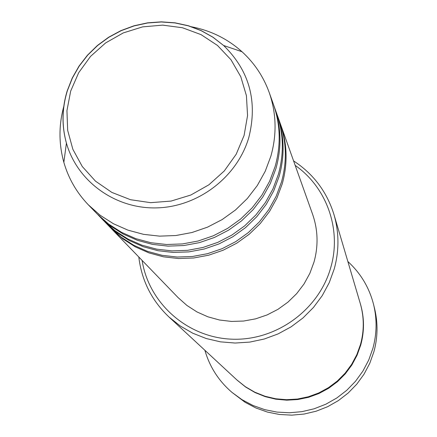 <?xml version="1.0" encoding="UTF-8"?>
<svg xmlns="http://www.w3.org/2000/svg" width="437" height="437" viewBox="0 0 437 437"><rect width="100%" height="100%" fill="white"/><g stroke="black" fill="none" stroke-linecap="round" stroke-linejoin="round"><path stroke-width="0.66" d="M280.183 123.321L280.57 124.387C287.322 143.811 287.868 163.662 282.209 183.939L276.932 198.098L269.569 211.399L260.277 223.525L249.27 234.199L236.799 243.169L223.16 250.221L208.662 255.203L193.646 257.994L178.46 258.535L163.454 256.825L148.968 252.903L135.339 246.878L122.873 238.886L111.058 228.305M277.08 114.609L279.806 122.251C286.59 141.763 287.136 161.706 281.45 182.082L276.151 196.306L268.75 209.667L259.409 221.854L248.347 232.577L235.816 241.59L222.111 248.68L207.542 253.684L192.455 256.492L177.198 257.038L162.116 255.317L147.564 251.384L133.875 245.326L121.349 237.296L110.266 227.491L104.629 221.657M277.479 115.718C284.356 135.497 284.908 155.725 279.134 176.39L273.748 190.822L266.237 204.374L256.759 216.741L245.528 227.622L232.817 236.767L218.904 243.961L204.123 249.041L188.811 251.892L173.331 252.455L158.03 250.712L143.27 246.725L129.385 240.59L116.679 232.451L105.443 222.509M273.846 105.552L276.687 113.494C283.597 133.372 284.148 153.693 278.342 174.456L272.934 188.959L265.379 202.577L255.853 214.999L244.573 225.934L231.796 235.128L217.812 242.36L202.959 247.468L187.571 250.33L172.014 250.893L156.643 249.15L141.812 245.141L127.855 238.979L115.095 230.802L103.804 220.816L97.943 214.742M274.267 106.699C281.275 126.856 281.827 147.471 275.933 168.535L270.437 183.25L262.768 197.071L253.094 209.678L241.639 220.778L228.666 230.108L214.474 237.449L199.398 242.633L183.78 245.55L167.994 246.124L152.393 244.359L137.344 240.301L123.185 234.046L110.239 225.76L98.789 215.627M191.193 26.728C210.552 30.432 227.491 38.767 242.005 51.735C254.394 63.054 263.462 76.633 269.197 92.48L273.442 104.388C280.483 124.643 281.04 145.352 275.113 166.524L269.585 181.311L261.878 195.197L252.154 207.87L240.645 219.024L227.606 228.398L213.343 235.778L198.185 240.995L182.491 243.922L166.623 244.502L150.945 242.732L135.825 238.651L121.601 232.369L108.589 224.044L97.085 213.868L88.296 204.778C76.639 192.602 68.489 178.454 63.846 162.335C58.727 143.822 58.705 125.179 63.78 106.41M142.112 260.419C148.727 303.049 187.063 337.364 231.43 339.161C275.769 341.226 318.912 310.068 330.771 267.499C341.849 229.704 326.756 187.32 295.183 165.399M293.582 160.909C313.438 173.921 326.909 191.821 333.983 214.605C339.172 232.533 339.254 250.647 334.229 268.941L329.225 282.701L322.244 295.641L313.433 307.479L302.983 317.95L291.118 326.827L278.101 333.901L264.221 339.03L249.778 342.095L235.09 343.04L220.483 341.849L206.275 338.544L192.766 333.218L180.252 325.991L168.999 317.022C151.715 300.569 141.654 280.559 138.797 256.989M232.025 392.421L245.059 402.275L255.869 407.972L267.411 412.069L279.456 414.478L291.758 415.15L304.048 414.058L316.088 411.228L327.613 406.71L338.385 400.598L348.18 393.021L356.8 384.145L364.054 374.143L369.806 363.234L373.93 351.643C377.825 337.277 378.043 322.921 374.585 308.582L373.591 304.551C377.098 319.108 376.88 333.677 372.925 348.267L368.73 360.039L362.89 371.117L355.516 381.272L346.765 390.29L336.812 397.987L325.871 404.192L314.165 408.781L301.94 411.659L289.452 412.768L276.965 412.091L264.729 409.644L253.007 405.481L242.032 399.702L232.025 392.421C218.757 381.026 209.711 366.976 204.877 350.272M333.983 214.605L360.246 303.387C364.168 316.934 364.267 330.58 360.547 344.323L356.832 354.658L351.643 364.365L345.083 373.231L337.298 381.059L328.455 387.685L318.742 392.961L308.375 396.769L297.575 399.03L286.585 399.702L275.638 398.762L264.975 396.244L254.826 392.202L245.403 386.734L236.903 379.95L168.999 317.022M280.57 124.387L312.553 214.152C317.994 229.807 318.486 245.758 314.023 262.009L309.855 273.344L304.021 283.979L296.647 293.664L287.907 302.175L277.992 309.314L267.138 314.919L255.59 318.857L243.622 321.042L231.501 321.43L219.505 320.01L207.919 316.82L196.994 311.942L186.976 305.49L178.099 297.613L111.839 229.125M347.863 261.517C360.689 273.256 369.265 287.601 373.591 304.551M269.197 92.48C276.408 113.221 276.971 134.443 270.88 156.146L265.21 171.304L257.295 185.545L247.315 198.535L235.505 209.973L222.122 219.593L207.488 227.169L191.941 232.522L175.843 235.532L159.571 236.138L143.494 234.33L127.992 230.157L113.412 223.728L100.078 215.201L88.296 204.778M244.097 135.437L247.555 115.581L246.424 95.681L240.792 76.748L230.971 59.727L217.484 45.453L201.031 34.621L182.437 27.739L162.635 25.128L142.588 26.881L123.278 32.912L105.639 42.919L90.525 56.406L78.676 72.728L70.679 91.098L66.943 110.621L67.669 130.352L72.859 149.301L82.282 166.53L95.49 181.153L111.85 192.417L130.543 199.72L150.623 202.664L171.075 201.08L190.827 195.028L208.87 184.818L224.257 170.982L236.198 154.228L244.097 135.437M67.189 90.912L72.203 78.114L79.021 66.107L87.498 55.144L97.456 45.443L108.687 37.205L120.945 30.612L133.99 25.788L147.542 22.85L161.319 21.85L175.035 22.822L188.396 25.745L201.129 30.568L212.956 37.194L223.618 45.497C249.418 70.739 257.825 101.379 248.844 137.409C237.395 176.892 198.272 206.876 156.763 207.886C115.248 209.055 77.202 181.382 66.413 143.085C61.628 125.774 61.885 108.398 67.178 90.945M360.356 303.759C364.376 317.382 364.513 331.115 360.765 344.957L357.051 355.286L351.861 364.988L345.296 373.848L337.501 381.665L328.646 388.274L318.928 393.524L308.555 397.309L297.755 399.538L286.765 400.172L275.829 399.194L265.177 396.638L255.044 392.552L245.649 387.04L237.193 380.217M242.005 51.735L223.618 45.497L212.917 37.221L201.064 30.623L188.331 25.832L174.975 22.937L161.291 21.987L147.553 22.992L134.05 25.93L121.054 30.727L108.835 37.292L97.642 45.481L87.706 55.133L79.234 66.047L72.405 78.005L67.364 90.759C61.988 108.223 61.672 125.665 66.413 143.085L63.846 162.335"/></g></svg>
